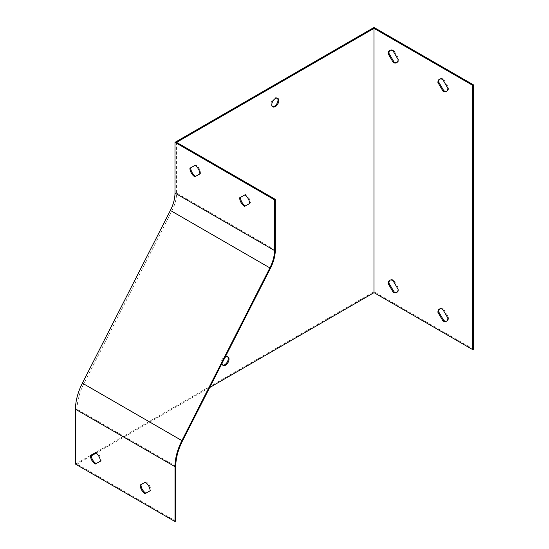 <?xml version="1.0" encoding="UTF-8"?>
<svg xmlns="http://www.w3.org/2000/svg" width="549" height="549" viewBox="0 0 549 549"><rect width="100%" height="100%" fill="white"/><g stroke="black" fill="none" stroke-linecap="round" stroke-linejoin="round"><path stroke-width="0.41" stroke-dasharray="2.75 2.06" d="M199.863 173.937L200.659 173.498A7.034 4.063 -120 0 0 195.787 164.933L190.709 167.754A7.034 4.063 -120 0 0 190.709 167.768L189.913 168.214M175.783 521.09L77.066 464.097L77.066 409.218A41.093 23.724 -60 0 1 83.805 383.847L171.782 211.145A29.275 16.902 120 0 0 176.579 193.076L176.579 142.356M250.419 203.089L249.623 203.549L250.419 203.089A7.034 4.063 -120 0 0 245.54 194.531L240.469 197.345A7.034 4.063 -120 0 0 240.469 197.366M100.35 461.208L101.146 460.762A7.034 4.063 -120 0 0 96.274 452.204L91.196 455.018A7.034 4.063 -120 0 0 91.196 455.039M150.906 490.36L150.11 490.82L150.906 490.36A7.034 4.063 -120 0 0 146.027 481.802L140.956 484.616A7.034 4.063 -120 0 0 140.956 484.637L140.16 485.076M75.474 464.097L374.013 291.739L374.013 27.45M473.526 349.191L374.013 291.739M209.677 387.539L96.116 453.097M91.251 455.903L77.066 464.097M222.709 365.119A4.927 2.841 -60 0 1 222.283 364.948A4.927 2.841 -60 0 1 222.283 359.259A4.927 2.841 -60 0 1 227.204 356.418A4.927 2.841 -60 0 1 227.574 356.699M272.469 106.581A4.927 2.841 -60 0 1 272.036 106.403A4.927 2.841 -60 0 1 272.036 100.714A4.927 2.841 -60 0 1 276.964 97.873A4.927 2.841 -60 0 1 277.327 98.161M390.023 50.35A7.034 4.063 60 0 1 390.394 50.083A7.034 4.063 60 0 1 393.818 50.378L398.89 59.052A7.034 4.063 60 0 1 397.435 62.27A7.034 4.063 60 0 1 397.009 62.462M398.89 59.052L398.094 59.512M393.818 50.378L393.022 50.837M439.776 79.077A7.034 4.063 60 0 1 440.154 78.809A7.034 4.063 60 0 1 443.571 79.104L448.65 87.778A7.034 4.063 60 0 1 447.188 90.997A7.034 4.063 60 0 1 446.769 91.189M448.65 87.778L447.854 88.238M443.571 79.104L442.775 79.564M390.023 280.168A7.034 4.063 60 0 1 390.394 279.901A7.034 4.063 60 0 1 393.818 280.189L398.89 288.863A7.034 4.063 60 0 1 397.435 292.089A7.034 4.063 60 0 1 397.009 292.274M398.89 288.863L398.094 289.323M393.818 280.189L393.022 280.649M439.776 308.895A7.034 4.063 60 0 1 440.154 308.627A7.034 4.063 60 0 1 443.571 308.915L448.65 317.59A7.034 4.063 60 0 1 447.188 320.815A7.034 4.063 60 0 1 446.769 321M448.65 317.59L447.854 318.049M443.571 308.915L442.775 309.375M224.98 357.495A4.927 2.841 120 0 0 222.057 363.225M96.274 452.204L95.478 452.664M91.196 455.018L90.4 455.478M101.146 460.762L100.35 461.222M146.027 481.802L145.231 482.262M195.787 164.933L194.991 165.393M200.659 173.498L199.863 173.958M240.469 197.345L239.673 197.805M245.54 194.531L244.744 194.991M275.296 250.07L176.579 193.076M175.783 466.211L77.066 409.218M182.522 440.84L83.805 383.847M270.499 268.138L171.782 211.145M397.435 62.27L396.639 62.73M390.394 50.083L389.598 50.542M447.188 90.997L446.392 91.457M440.154 78.809L439.358 79.269M397.435 292.089L396.639 292.548M390.394 279.901L389.598 280.361M447.188 320.815L446.392 321.275M440.154 308.627L439.358 309.087M277.76 98.333L276.964 97.873M272.832 106.863L272.036 106.403M228 356.877L227.204 356.418M223.079 365.408L222.283 364.948"/><path stroke-width="0.82" d="M393.022 280.649L398.094 289.323A7.034 4.063 60 0 1 396.639 292.548A7.034 4.063 60 0 1 393.221 292.253L388.143 283.579A7.034 4.063 60 0 1 389.598 280.361A7.034 4.063 60 0 1 393.022 280.649M393.022 50.837L398.094 59.512A7.034 4.063 60 0 1 396.639 62.73A7.034 4.063 60 0 1 393.221 62.435L388.143 53.761A7.034 4.063 60 0 1 389.598 50.542A7.034 4.063 60 0 1 393.022 50.837M374.013 292.658L472.73 349.651L472.73 85.363L374.013 28.37L374.013 292.658L209.677 387.539M442.775 79.564L447.854 88.238A7.034 4.063 60 0 1 446.392 91.457A7.034 4.063 60 0 1 442.974 91.161L437.903 82.487A7.034 4.063 60 0 1 439.358 79.269A7.034 4.063 60 0 1 442.775 79.564M442.775 309.375L447.854 318.049A7.034 4.063 60 0 1 446.392 321.275A7.034 4.063 60 0 1 442.974 320.98L437.903 312.306A7.034 4.063 60 0 1 439.358 309.087A7.034 4.063 60 0 1 442.775 309.375M194.792 176.771A7.034 4.063 60 0 1 189.913 168.214L194.991 165.393A7.034 4.063 60 0 1 199.863 173.958L194.792 176.771L199.863 173.937M174.987 193.076L174.987 142.356L274.5 199.809L274.5 250.529A28.143 16.25 -60 0 1 269.888 267.905L181.904 440.607A42.218 24.376 120 0 0 174.987 466.671L174.987 521.55L75.474 464.097L75.474 409.218A42.218 24.376 -60 0 1 82.391 383.154L170.375 210.452A28.143 16.25 120 0 0 174.987 193.076L274.5 250.529M244.545 206.369A7.034 4.063 60 0 1 239.673 197.805L244.744 194.991A7.034 4.063 60 0 1 249.623 203.549L244.545 206.369L249.623 203.535M190.709 167.768A7.034 4.063 -120 0 0 195.588 176.311M274.5 199.809L275.296 199.349L176.579 142.356L374.013 28.37M275.296 199.349L275.296 250.07A29.275 16.902 -60 0 1 270.499 268.138L182.522 440.84A41.093 23.724 120 0 0 175.783 466.211L175.783 521.09L174.987 521.55M240.469 197.366A7.034 4.063 -120 0 0 245.341 205.909M95.279 464.035A7.034 4.063 60 0 1 90.4 455.478L95.478 452.664A7.034 4.063 60 0 1 100.35 461.222L95.279 464.035L100.35 461.208M145.032 493.633A7.034 4.063 60 0 1 140.16 485.076L145.231 482.262A7.034 4.063 60 0 1 150.11 490.82L145.032 493.633L150.11 490.799M91.196 455.039A7.034 4.063 -120 0 0 96.075 463.576M140.956 484.637A7.034 4.063 -120 0 0 145.828 493.174M472.73 349.651L473.526 349.191L473.526 84.903L472.73 85.363M473.526 84.903L374.013 27.45L174.987 142.356M96.116 453.097L91.251 455.903M227.574 356.699A4.927 2.841 -60 0 1 227.842 360.727A4.927 2.841 -60 0 1 224.747 364.701A4.927 2.841 -60 0 1 222.709 365.119M277.327 98.161A4.927 2.841 -60 0 1 277.602 102.183A4.927 2.841 -60 0 1 274.5 106.163A4.927 2.841 -60 0 1 272.469 106.581M397.009 62.462A7.034 4.063 60 0 1 394.017 61.975L393.221 62.435M394.017 61.975L388.939 53.301L388.143 53.761M388.939 53.301A7.034 4.063 60 0 1 390.023 50.35M446.769 91.189A7.034 4.063 60 0 1 443.77 90.702L442.974 91.161M443.77 90.702L438.699 82.027L437.903 82.487M438.699 82.027A7.034 4.063 60 0 1 439.776 79.077M397.009 292.274A7.034 4.063 60 0 1 394.017 291.793L393.221 292.253M394.017 291.793L388.939 283.119L388.143 283.579M388.939 283.119A7.034 4.063 60 0 1 390.023 280.168M446.769 321A7.034 4.063 60 0 1 443.77 320.52L442.974 320.98M443.77 320.52L438.699 311.846L437.903 312.306M438.699 311.846A7.034 4.063 60 0 1 439.776 308.895M222.057 363.225A4.927 2.841 120 0 0 223.079 365.408A4.927 2.841 120 0 0 225.543 365.16A4.927 2.841 120 0 0 228.755 360.823A4.927 2.841 120 0 0 228 356.877A4.927 2.841 120 0 0 225.543 357.118A4.927 2.841 120 0 0 224.98 357.495M275.296 98.58A4.927 2.841 120 0 0 272.078 102.917A4.927 2.841 120 0 0 272.832 106.863A4.927 2.841 120 0 0 275.296 106.623A4.927 2.841 120 0 0 278.515 102.279A4.927 2.841 120 0 0 277.76 98.333A4.927 2.841 120 0 0 275.296 98.58M174.987 466.671L75.474 409.218M269.888 267.905L170.375 210.452M181.904 440.607L82.391 383.154"/></g></svg>
